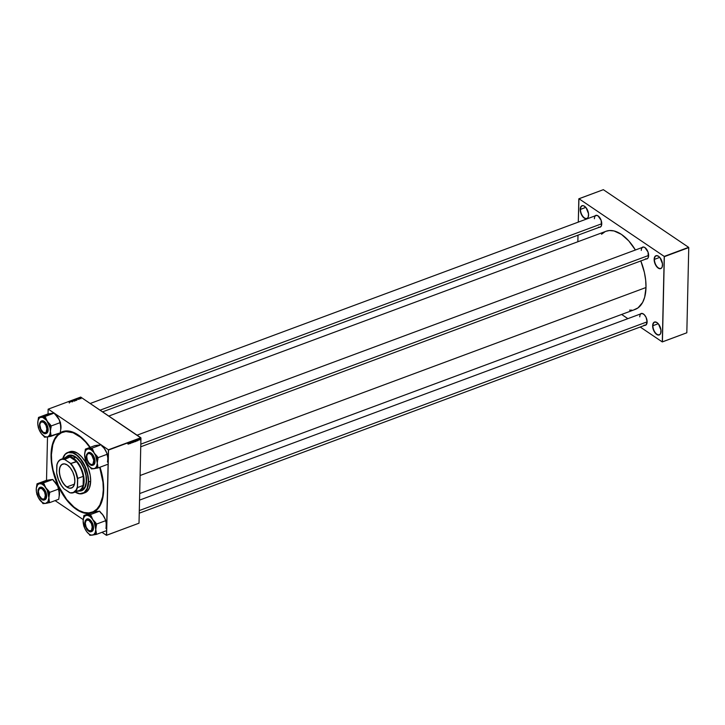 <?xml version="1.0" encoding="UTF-8"?>
<svg xmlns="http://www.w3.org/2000/svg" width="725" height="725" viewBox="0 0 725 725"><rect width="100%" height="100%" fill="white"/><g stroke="black" fill="none" stroke-linecap="round" stroke-linejoin="round"><path stroke-width="1.09" d="M654.439 259.36A6.679 3.562 -110.4 0 0 657.829 267.452A6.679 3.562 -110.4 0 0 662.387 266.283A6.679 3.562 69.6 0 1 660.828 268.377A6.679 3.562 69.6 0 1 656.56 266.03A6.679 3.562 69.6 0 1 654.439 259.36L659.75 257.384L654.439 259.36A6.679 3.562 69.6 0 1 656.179 255.852A6.679 3.562 69.6 0 1 658.726 256.414A6.679 3.562 -110.4 0 0 654.439 259.36L654.439 259.36M662.532 265.006A6.878 3.67 69.6 0 1 662.369 266.374A6.878 3.67 69.6 0 1 657.693 267.706A6.878 3.67 69.6 0 1 654.149 259.342L654.784 263.112L656.614 266.573L659.025 268.549L661.209 268.368L662.161 267.063L662.478 263.791L660.067 257.774L658.481 256.233L656.125 255.662L654.929 256.514L654.149 259.342A6.878 3.67 69.6 0 1 658.644 256.36A6.878 3.67 69.6 0 1 662.532 265.006L662.532 265.006M652.935 325.697A6.679 3.562 -110.4 0 0 656.324 333.79A6.679 3.562 -110.4 0 0 660.883 332.621A6.679 3.562 69.6 0 1 659.324 334.705A6.679 3.562 69.6 0 1 655.056 332.367A6.679 3.562 69.6 0 1 652.935 325.697L658.246 323.722L652.935 325.697A6.679 3.562 69.6 0 1 654.675 322.19A6.679 3.562 69.6 0 1 657.222 322.752A6.679 3.562 -110.4 0 0 652.935 325.697L652.935 325.697M661.028 331.343A6.878 3.67 69.6 0 1 660.865 332.712A6.878 3.67 69.6 0 1 656.188 334.044A6.878 3.67 69.6 0 1 652.645 325.67L653.279 329.449L655.11 332.902L657.521 334.877L659.705 334.705L660.656 333.391L660.973 330.129L658.563 324.111L656.968 322.571L654.621 322L653.424 322.852L652.645 325.67A6.878 3.67 69.6 0 1 657.14 322.688A6.878 3.67 69.6 0 1 661.028 331.343L661.028 331.343M580.489 209.371A6.679 3.562 -110.4 0 0 583.888 217.464A6.679 3.562 -110.4 0 0 588.446 216.286A6.679 3.562 69.6 0 1 586.888 218.379A6.679 3.562 69.6 0 1 582.619 216.032A6.679 3.562 69.6 0 1 580.489 209.371L585.809 207.395L580.489 209.371A6.679 3.562 69.6 0 1 582.229 205.855A6.679 3.562 69.6 0 1 584.785 206.417A6.679 3.562 -110.4 0 0 580.489 209.371L580.489 209.371M588.591 215.008A6.878 3.67 69.6 0 1 588.428 216.385A6.878 3.67 69.6 0 1 583.743 217.718A6.878 3.67 69.6 0 1 580.208 209.344L580.843 213.123L582.673 216.576L585.084 218.551L587.268 218.379L588.22 217.065L588.537 213.793L586.126 207.776L583.716 205.8L582.184 205.664L580.988 206.525L580.208 209.344A6.878 3.67 69.6 0 1 584.703 206.362A6.878 3.67 69.6 0 1 588.591 215.008M595.026 215.896A6.271 3.344 69.6 0 1 598.207 215.987A6.271 3.344 69.6 0 1 601.75 223.871A6.271 3.344 69.6 0 1 601.605 225.122A6.271 3.344 69.6 0 1 599.258 227.278L600.545 226.943L601.415 225.747L601.179 220.436L598.053 215.878L595.914 215.352L594.826 216.141M641.906 247.587A6.271 3.344 69.6 0 1 645.087 247.687A6.271 3.344 69.6 0 1 648.63 255.572A6.271 3.344 69.6 0 1 648.485 256.822A6.271 3.344 69.6 0 1 646.138 258.97L647.425 258.644L648.295 257.447L648.059 252.128L644.933 247.578L643.465 246.998L641.707 247.832M643.927 325.208L645.921 325.045L647.126 321.972A6.271 3.344 69.6 0 1 646.981 323.223A6.271 3.344 69.6 0 1 644.634 325.38M92.447 512.077A42.612 22.711 -110.4 0 0 102.723 498.347A42.612 22.711 69.6 0 1 92.682 511.986L92.229 512.158A42.612 22.711 69.6 0 1 64.987 497.205A42.612 22.711 69.6 0 1 51.421 454.684A42.612 22.711 69.6 0 1 62.522 432.281A42.612 22.711 69.6 0 1 89.891 447.452M51.049 454.439L51.937 466.021L53.759 474.105L58.154 486.004L64.217 496.707L68.911 502.724L76.515 509.494L84.191 513.055L89.547 513.427A43.219 23.037 69.6 0 1 51.049 454.439A43.219 23.037 69.6 0 1 59.677 433.07L55.952 436.731L53.378 441.525L51.72 447.506L51.049 454.439M93.398 512.321L98.772 507.727L101.346 502.923L103.004 496.942L103.675 490.018A43.219 23.037 69.6 0 1 102.66 498.628A43.219 23.037 69.6 0 1 94.141 511.941L99.642 511.17L90.326 514.632L83.892 515.529L83.339 519.046M634.04 309.774L637.991 307.907L642.622 302.434L644.679 297.205L646.002 287.508L140.097 475.509L646.002 287.508A41.697 22.23 -110.4 0 0 640.818 260.946M606.064 231.266L609.372 230.532L614.03 230.949L621.434 234.383L628.765 240.908L635.399 249.98A41.697 22.23 -110.4 0 0 606.091 231.257L108.777 416.068M648.503 256.732A6.072 3.235 69.6 0 1 647.09 258.617L140.75 446.781M646.999 323.132A6.072 3.235 69.6 0 1 645.576 325.027L139.245 513.191M601.623 225.031A6.072 3.235 69.6 0 1 600.209 226.925L102.56 411.854M55.109 500.612L83.239 519.626L55.109 500.612M101.998 532.304L106.457 535.322L139.019 523.187L140.949 437.991L108.523 450.044L106.593 535.231L139.019 523.187L106.457 535.322L101.998 532.304M134.578 441.543L133.79 442.214L134.007 440.918L134.569 440.836L134.578 441.543L134.007 440.918L133.79 442.214L134.442 441.353M136.173 441.298L135.657 441.516L136.336 440.084L136.4 441.017L135.874 440.229L135.657 441.516L136.173 441.298M137.931 440.356L138.366 439.685L138.094 440.519M139.001 439.921L139.327 439.287L139.001 439.921M128.642 443.772L128.923 442.812L128.642 443.772M129.104 443.627L129.521 442.585L129.648 443.754L129.104 443.627L129.648 443.754L129.521 442.585L129.104 443.627M140.288 439.268L139.698 439.921L140.025 438.997M132.874 441.344L132.204 442.803L132.059 441.643L132.303 442.594L132.874 441.344L132.303 442.594L132.059 441.643L132.204 442.803L132.874 441.344M131.868 442.078L131.171 443.093L131.433 441.878L131.687 442.667L131.098 442.875L131.805 442.612L131.551 441.815M130.147 442.875L129.766 443.709L129.983 442.413L130.409 443.283L130.708 442.15L130.482 443.437L130.708 442.15L130.409 443.283L129.983 442.413L129.766 443.709L130.147 442.875M136.789 440.764L137.215 439.731L137.342 440.891L136.789 440.764L137.342 440.891L137.215 439.731L136.789 440.764M135.62 440.845L134.85 441.706L134.977 440.655L135.62 440.845L135.24 440.447L134.75 441.489L135.62 440.845L135.24 440.447M133.753 441.543L132.992 442.413L133.101 441.344L133.753 441.543L133.373 441.144L132.883 442.187L133.753 441.543L133.373 441.144M140.831 437.737L80.693 397.073L48.258 409.127L54.13 413.087L48.258 409.127L80.693 397.073L140.949 437.991L139.019 523.187L106.457 535.322L108.406 449.79L140.831 437.737M54.402 413.277L101.011 444.788L54.402 413.277M101.282 444.978L108.406 449.79L101.282 444.978M77.439 399.203L77.203 398.623L78.227 399.149L77.203 398.623L77.439 399.203M75.182 400.001L74.675 400.472L74.004 399.819L75.128 400.3M69.274 402.212L68.793 401.75L69.265 402.384M70.515 401.496L71.159 401.641L70.697 401.043L71.367 401.695L70.697 401.043L71.159 401.641L70.515 401.496M72.11 400.771L71.521 400.907L72.464 401.07L72.128 401.405L71.367 400.889L72.337 401.351L71.557 400.943L72.11 400.789M72.863 400.236L73.234 401.007L72.056 400.544L73.062 400.943L72.863 400.236L73.062 400.943L72.056 400.544L73.234 401.007L72.863 400.236M74.131 400.164L73.941 400.726L73.153 400.3L73.977 400.073L73.153 400.254L74.14 400.68L74.131 400.164L74.14 400.68M80.783 397.808L80.094 397.934L80.801 398.206M69.745 402.058L69.518 401.487L70.533 402.013L69.518 401.487L69.745 402.058M75.998 399.466L75.917 400.019L75.019 399.584L75.844 399.384L75.019 399.566L76.007 399.992L75.998 399.466L76.007 399.992M77.04 399.575L75.871 399.122L76.968 399.167L75.871 399.122L76.542 399.774L76.895 399.112M79.07 398.659L78.291 398.487L78.962 398.804M48.131 409.217L48.031 413.939L48.131 409.217M47.506 436.939L46.518 480.349L47.506 436.939M621.633 314.451L627.85 318.656L621.633 314.451M640.22 327.02L662.287 341.937L686.82 332.784L688.75 247.597L664.345 256.659L662.414 341.847L686.82 332.784L662.287 341.937L640.22 327.02M578.949 198.741L664.227 256.405L688.632 247.334L603.345 189.678L578.949 198.741L664.227 256.405L662.287 341.937L686.82 332.784L688.75 247.597L664.227 256.405L688.632 247.334L603.345 189.678L578.822 198.831L578.296 222.113L578.949 198.741M577.997 235.181L577.843 241.751L577.997 235.181M640.402 313.998A6.271 3.344 69.6 0 1 643.582 314.088A6.271 3.344 69.6 0 1 647.126 321.972L646.093 317.396L644.172 314.587L641.96 313.408L640.193 314.242M645.44 258.798L646.156 258.979M598.56 227.106L599.276 227.278M139.689 493.553L635.145 309.43A41.697 22.23 -110.4 0 0 646.002 287.508L645.676 280.158L644.389 272.437L640.764 260.801M605.139 231.656L601.514 234.257M629.581 310.137L631.865 310.146M594.391 218.733A6.072 3.235 69.6 0 1 595.977 215.542A6.072 3.235 69.6 0 1 598.288 216.05A6.072 3.235 -110.4 0 0 594.391 218.733M639.767 316.834A6.072 3.235 69.6 0 1 641.353 313.644A6.072 3.235 69.6 0 1 643.664 314.152A6.072 3.235 -110.4 0 0 639.767 316.834M641.272 250.424A6.072 3.235 69.6 0 1 642.857 247.234A6.072 3.235 69.6 0 1 645.168 247.742A6.072 3.235 -110.4 0 0 641.272 250.424M103.675 490.018L102.787 478.427L100.005 467.199A43.219 23.037 69.6 0 1 103.675 490.018M90.507 447.742L83.321 439.142L75.627 433.387L68.078 430.985L63.447 431.357L60.238 432.707A43.219 23.037 69.6 0 1 79.279 435.707A43.219 23.037 69.6 0 1 90.226 447.334M62.522 432.281L63.002 432.109A42.612 22.711 69.6 0 1 79.505 435.879A42.612 22.711 -110.4 0 0 62.758 432.2M74.004 400.2L73.307 400.517M73.506 400.535L74.05 400.608M74.711 399.792L74.195 400.001L74.748 399.828L74.748 400.562M75.871 399.502L75.173 399.819M75.373 399.837L75.917 399.919M76.778 399.149L76.243 399.094L76.732 399.711L76.071 399.158L76.732 399.602M139.753 439.649L139.998 439.123M131.098 442.023L131.587 442.35M131.805 442.612L130.944 442.767M129.168 443.455L129.358 442.703L129.168 443.455M137.723 439.921L138.23 440.256M138.149 440.075L137.569 439.722M136.862 440.601L137.043 439.848L136.862 440.601M136.309 440.238L135.702 441.253L136.418 440.51M134.868 441.443L135.502 440.873L135.122 441.588L134.741 441.244L135.113 441.733M135.267 440.583L134.859 441.317M134.37 440.927L134.034 441.425L134.198 440.845M134.297 441.48L133.835 441.951L134.161 441.38M132.983 442.005L133.337 441.298M73.316 400.272L73.297 400.97M75.11 400.173L75.11 400.834M139.916 439.839L140.17 439.314M134.932 441.561L134.46 441.244M135.122 441.588L135.502 440.873M133.255 442.286L133.636 441.57M82.26 490.463L79.242 490.961A18.823 10.032 -110.4 0 0 81.753 490.68M86.574 480.811A18.823 10.032 69.6 0 1 81.671 490.707A18.823 10.032 69.6 0 1 79.07 491.015L82.958 490.018L85.052 487.544L85.976 485.188L86.429 477.494L84.852 470.48L80.838 462.396L75.482 456.822L72.137 455.273L70.035 455.092L66.383 456.877A18.823 10.032 69.6 0 1 68.558 455.418A18.823 10.032 69.6 0 1 80.584 462.024A18.823 10.032 69.6 0 1 86.574 480.811M69.247 451.947L72.663 451.367L77.793 453.37L81.635 456.795L85.115 461.553L87.924 467.217L90.226 475.364L90.67 481.228L88.586 481.998A21.859 11.654 -110.4 0 0 77.765 455.771A21.859 11.654 -110.4 0 0 62.74 458.653A21.659 11.546 69.6 0 1 77.666 456.07A21.659 11.546 69.6 0 1 88.305 481.98L90.67 481.228A21.859 11.654 -110.4 0 0 83.71 459.405A21.859 11.654 -110.4 0 0 69.745 451.729L67.661 452.509A21.859 11.654 69.6 0 1 81.626 460.185A21.859 11.654 69.6 0 1 88.586 481.998A21.859 11.654 69.6 0 1 82.886 493.489A21.859 11.654 69.6 0 1 75.146 492.048A21.859 11.654 -110.4 0 0 88.586 481.998L87.462 474.15L84.734 466.157L80.557 459.215L76.832 455.345L72.953 452.998L68.141 452.572L65.187 454.321L62.622 459.106M62.74 458.653A21.859 11.654 69.6 0 1 67.661 452.509M90.326 448.086L85.686 442.15L80.738 437.374L73.116 432.762L65.866 431.547L61.553 432.689L57.837 435.353L54.873 439.432L52.78 444.769L51.421 454.684L51.756 462.188L53.079 470.081L58.426 485.804L66.664 499.462L73.986 507.074L79.07 510.518L84.091 512.484L88.858 512.901L93.172 511.759L96.887 509.095L99.851 505.017L102.642 496.598L103.303 489.765L102.968 482.261L99.697 467.308A42.612 22.711 69.6 0 1 103.303 489.765L103.303 489.765A42.612 22.711 69.6 0 1 92.202 512.167M68.929 455.925A18.216 9.715 69.6 0 1 80.566 462.323A18.216 9.715 69.6 0 1 86.366 480.503A18.216 9.715 69.6 0 1 81.617 490.082L79.369 490.916A18.216 9.715 69.6 0 1 77.321 491.242A18.216 9.715 -110.4 0 0 83.937 477.811A18.216 9.715 -110.4 0 0 73.388 458.127L73.216 458.363A18.016 9.606 69.6 0 1 76.823 461.68L76.27 461.481A17.817 9.498 69.6 0 1 83.167 476.379L83.339 475.763A18.016 9.606 69.6 0 1 83.103 486.031L82.958 485.532A17.817 9.498 69.6 0 1 75.88 490.861M82.886 493.489L84.979 492.719A21.859 11.654 -110.4 0 0 90.67 481.228L89.492 487.753L87.381 491.142L85.477 492.511M74.693 491.74L79.768 493.725L84.136 492.574L87.136 488.442L88.305 481.98A21.659 11.546 69.6 0 1 75.164 492.048M69.21 455.2L66.555 456.804A18.823 10.032 -110.4 0 1 68.639 455.382M68.512 456.097L72.4 455.789L76.714 458.1L80.819 462.677L84.073 468.83L85.994 475.618L86.275 482.007L84.888 487.019L82.034 489.901M94.141 461.481L93.887 461.462A5.873 3.127 69.6 0 1 90.054 464.009A5.873 3.127 69.6 0 1 86.746 456.632L87.281 459.849L88.84 462.804L90.906 464.48L92.764 464.335L93.706 462.831L93.842 460.429L91.794 455.291L90.081 453.768L88.432 453.497L87.218 454.53L86.746 456.632A5.873 3.127 69.6 0 1 86.882 455.463A5.873 3.127 69.6 0 1 90.87 454.321A5.873 3.127 69.6 0 1 93.887 461.462L94.141 461.481M90.136 464.063A6.072 3.235 -110.4 0 0 90.208 464.118A6.072 3.235 -110.4 0 0 94.014 462.786A6.072 3.235 69.6 0 1 92.592 464.68A6.072 3.235 69.6 0 1 90.136 464.063A6.072 3.235 -110.4 0 0 90.362 464.227L90.199 464.462A6.271 3.344 69.6 0 1 86.502 456.46A6.271 3.344 69.6 0 1 90.444 453.632L90.598 453.75A6.072 3.235 -110.4 0 0 86.9 455.373A6.072 3.235 69.6 0 1 88.359 453.297A6.072 3.235 69.6 0 1 90.67 453.805A6.072 3.235 -110.4 0 0 86.927 455.282A6.072 3.235 -110.4 0 0 86.9 455.373A6.072 3.235 69.6 0 1 88.359 453.297A6.072 3.235 69.6 0 1 90.598 453.75A6.072 3.235 69.6 0 1 90.67 453.805A6.072 3.235 -110.4 0 0 90.598 453.75L93.353 457.611L94.105 462.151L92.646 464.87L89.818 464.181L87.29 460.484L86.529 455.943L87.988 453.225L90.444 453.632A6.271 3.344 69.6 0 1 90.598 453.741A6.271 3.344 69.6 0 1 93.987 462.876A6.271 3.344 69.6 0 1 90.199 464.462L90.362 464.227A6.072 3.235 69.6 0 1 90.136 464.063M648.63 255.445L140.813 444.153L648.63 255.445M41.715 417.12L41.098 417.219A10.386 5.537 69.6 0 1 44.279 418.153L44.941 417.219A11.192 5.972 -110.4 0 0 43.98 416.667L38.516 417.428L47.832 413.966L54.266 413.069L41.715 417.12M43.482 432.526A6.072 3.235 -110.4 0 0 47.134 431.094A6.072 3.235 69.6 0 1 45.711 432.979A6.072 3.235 69.6 0 1 43.482 432.526A6.072 3.235 69.6 0 1 43.255 432.363A6.072 3.235 -110.4 0 0 43.482 432.526L43.482 432.526M43.79 422.104A6.072 3.235 -110.4 0 0 43.718 422.05A6.271 3.344 69.6 0 1 47.107 431.185A6.271 3.344 69.6 0 1 43.319 432.762L40.645 429.354L39.621 424.768L40.827 421.696L43.563 421.941A6.271 3.344 69.6 0 1 43.718 422.05L46.228 425.348L47.261 429.934L46.056 433.006L43.319 432.762A6.271 3.344 69.6 0 1 39.621 424.768A6.271 3.344 69.6 0 1 43.563 421.941L43.718 422.05A6.072 3.235 69.6 0 1 43.79 422.104A6.072 3.235 -110.4 0 0 40.047 423.581L41.552 421.796L43.899 422.548L46.047 425.475L47.007 429.771A5.873 3.127 69.6 0 1 43.174 432.308A5.873 3.127 69.6 0 1 39.866 424.932L40.047 423.572A6.072 3.235 -110.4 0 0 40.02 423.672A6.072 3.235 69.6 0 1 41.479 421.597A6.072 3.235 69.6 0 1 43.718 422.05A6.072 3.235 -110.4 0 0 40.02 423.672A6.072 3.235 69.6 0 1 41.479 421.597A6.072 3.235 69.6 0 1 43.79 422.104M43.192 432.925L43.31 433.006C41.416 432.055 40.129 429.263 39.44 424.651C40.31 421.08 41.688 420.092 43.563 421.696L41.207 421.053L39.612 423.291M41.751 420.853L41.207 421.053A6.679 3.562 69.6 0 1 43.663 421.551L44.207 421.352A6.679 3.562 -110.4 0 0 41.751 420.853A6.679 3.562 -110.4 0 0 41.488 420.971M50.986 413.468L54.266 413.069L58.009 417.555L60.474 422.521L51.158 425.974L47.415 421.497L44.959 416.531L54.266 413.069L59.287 419.866L61 427.451L60.238 432.861L50.931 436.314L50.406 431.384L51.158 425.974L60.474 422.521L60.728 429.617M43.545 435.788L45.467 437.075L47.062 437.003L44.705 436.55L41.47 433.749L38.942 429.173L37.782 424.043L38.026 420.663L39.186 418.271L40.392 417.401L42.639 417.355L46.69 420.473L49.998 427.632L50.406 431.384L49.844 434.493L48.403 436.468L47.062 437.003A10.386 5.537 69.6 0 1 43.618 435.888L44.225 436.332A11.192 5.972 -110.4 0 0 45.467 437.075L44.488 437.211L43.609 435.879L44.488 437.211L47.687 436.912L60.238 432.861L60.565 430.315M38.28 427.768L38.633 428.303L38.28 427.768M52.445 413.268L47.832 413.966L38.516 417.428L37.972 420.944M43.618 435.888A10.386 5.537 69.6 0 1 40.745 432.734L40.745 432.734A10.386 5.537 69.6 0 1 37.754 422.838L37.782 423.753L37.754 422.838A10.386 5.537 69.6 0 1 37.999 420.772A10.386 5.537 69.6 0 1 41.098 417.219L39.494 417.292A11.192 5.972 -110.4 0 0 38.479 418.996L38.189 419.974M54.883 414.22L58.009 417.555L60.474 422.521L60.782 429.354M46.554 433.305L48.113 430.414L47.306 425.584L44.606 421.651L41.597 420.917M46.128 433.45A6.679 3.562 -110.4 0 0 46.409 433.378A6.679 3.562 -110.4 0 0 47.977 427.904A6.679 3.562 -110.4 0 0 44.207 421.352L43.663 421.551A6.679 3.562 69.6 0 1 47.433 428.112A6.679 3.562 69.6 0 1 45.856 433.577A6.679 3.562 69.6 0 1 43.4 433.079L45.856 433.577L47.188 427.043L43.663 421.551L42.403 421.153L40.428 421.678L39.44 424.651L40.047 428.248L41.787 431.538L44.089 433.423L46.173 433.26L47.324 431.103L47.179 427.678L45.766 424.143L43.563 421.696C45.457 422.648 46.753 425.43 47.433 430.052C46.563 433.623 45.186 434.601 43.31 433.006L43.4 433.079M49.953 436.45A11.192 5.972 -110.4 0 0 50.958 434.755L50.406 431.384A10.386 5.537 69.6 0 1 47.062 437.003L50.931 436.314L50.958 434.755L49.953 436.45M51.131 427.542A11.192 5.972 -110.4 0 0 50.224 424.551L47.415 421.497A10.386 5.537 69.6 0 1 50.406 431.384L51.158 425.974L50.224 424.551L51.131 427.542M45.892 417.962A11.192 5.972 -110.4 0 0 44.941 417.219L44.279 418.153A10.386 5.537 69.6 0 1 47.415 421.497L44.959 416.531L43.98 416.667A11.192 5.972 69.6 0 1 44.941 417.219A11.192 5.972 69.6 0 1 45.892 417.962M39.494 417.292L38.516 417.428L38.479 418.996L39.494 417.292M60.728 429.644A10.386 5.537 -110.4 0 0 60.755 429.517A10.386 5.537 -110.4 0 0 61 427.451A10.386 5.537 -110.4 0 0 60.456 423.137M60.121 421.986A10.386 5.537 -110.4 0 0 58.009 417.555A10.386 5.537 -110.4 0 0 55.145 414.41M47.261 429.789L45.883 432.635L43.319 432.417A6.072 3.235 -110.4 0 0 47.134 431.094A6.072 3.235 69.6 0 1 45.711 432.979A6.072 3.235 69.6 0 1 43.255 432.363A6.072 3.235 -110.4 0 0 43.328 432.417L40.827 429.218L39.866 424.932A5.873 3.127 69.6 0 1 40.002 423.763A5.873 3.127 69.6 0 1 43.989 422.63A5.873 3.127 69.6 0 1 47.007 429.771L47.261 429.789M601.75 223.744L100.068 410.178L601.75 223.744M97.866 445.159L94.712 445.667L85.396 449.128L94.712 445.667L101.147 444.769L104.889 449.255A10.386 5.537 -110.4 0 0 102.026 446.102M91.105 468.024L90.498 467.58L91.368 468.912L92.347 468.776A11.192 5.972 69.6 0 1 91.386 468.223A11.192 5.972 69.6 0 1 90.833 467.824A11.192 5.972 -110.4 0 0 91.105 468.024A11.192 5.972 -110.4 0 0 91.386 468.223L88.35 465.45L86.347 462.115L84.635 454.53L85.197 451.43L86.628 449.455L88.731 448.902L91.16 449.853L93.57 452.173L95.573 455.499L97.286 463.085L96.724 466.184L95.283 468.16L93.19 468.722L90.761 467.761A10.386 5.537 69.6 0 1 90.498 467.58L91.368 468.912L93.942 468.703A10.386 5.537 69.6 0 1 90.761 467.761L91.386 468.223A11.192 5.972 -110.4 0 0 92.347 468.776L97.812 468.015L107.119 464.553L97.812 468.015L97.286 463.085L98.038 457.674L94.295 453.188L91.839 448.231L85.396 449.128L84.852 452.645M90.281 464.77L92.737 465.269L94.069 458.735L90.444 453.388C92.338 454.348 93.634 457.131 94.313 461.743C93.443 465.314 92.066 466.302 90.19 464.707L91.731 465.305L93.326 464.725L94.205 462.795L94.177 459.985L91.966 454.856L90.444 453.388L88.55 452.79L86.674 454.385L86.456 458.109L87.689 461.707L90.19 464.707C88.296 463.746 87.009 460.964 86.32 456.351C87.19 452.781 88.568 451.793 90.444 453.388L90.543 453.252A6.679 3.562 69.6 0 1 94.313 459.804A6.679 3.562 69.6 0 1 92.737 465.269A6.679 3.562 69.6 0 1 90.281 464.77L90.072 464.625M93.008 465.151A6.679 3.562 -110.4 0 0 93.289 465.069A6.679 3.562 -110.4 0 0 94.857 459.605A6.679 3.562 -110.4 0 0 91.087 453.043L88.477 452.608M85.16 459.469L85.514 460.003L85.16 459.469M90.498 467.58A10.386 5.537 69.6 0 1 87.625 464.426L87.625 464.426A10.386 5.537 69.6 0 1 84.635 454.53L84.662 455.445L84.635 454.53A10.386 5.537 69.6 0 1 84.879 452.463A10.386 5.537 69.6 0 1 87.979 448.911A10.386 5.537 69.6 0 1 94.295 453.188L92.773 449.654A11.192 5.972 -110.4 0 0 90.861 448.367L86.375 448.993A11.192 5.972 -110.4 0 0 85.36 450.687L85.07 451.675M99.325 444.96L101.147 444.769L91.839 448.231L101.147 444.769L104.889 449.255L107.354 454.212L98.038 457.674L107.354 454.212L107.88 459.142L107.445 462.015M101.763 445.911L104.164 448.231L106.693 452.808L107.853 457.937L107.608 461.317A10.386 5.537 -110.4 0 0 107.635 461.218A10.386 5.537 -110.4 0 0 107.88 459.142L107.662 461.046M93.434 465.006L94.812 463.112L94.893 459.768L93.643 456.097L91.087 453.043A6.679 3.562 -110.4 0 0 88.631 452.545A6.679 3.562 -110.4 0 0 88.368 452.672M88.631 452.545L88.088 452.753A6.679 3.562 69.6 0 1 90.543 453.252L88.088 452.753L86.492 454.983M94.014 462.786A6.072 3.235 69.6 0 1 92.592 464.68A6.072 3.235 69.6 0 1 90.362 464.227A6.072 3.235 -110.4 0 0 94.014 462.786M91.839 448.231L90.861 448.367L92.773 449.654L91.839 448.231M85.396 449.128L85.36 450.687L86.375 448.993L85.396 449.128M97.286 463.085A10.386 5.537 69.6 0 1 93.942 468.703L96.833 468.151A11.192 5.972 -110.4 0 0 97.839 466.447L97.286 463.085L98.038 457.674L97.105 456.243L98.011 459.242A11.192 5.972 -110.4 0 0 97.105 456.243L94.295 453.188A10.386 5.537 69.6 0 1 97.286 463.085M96.833 468.151L97.812 468.015L97.839 466.447L96.833 468.151M107.001 453.678A10.386 5.537 -110.4 0 0 104.889 449.255L107.354 454.212L107.88 459.142A10.386 5.537 -110.4 0 0 107.336 454.829M89.166 520.206A6.072 3.235 -110.4 0 0 85.414 521.683A6.072 3.235 -110.4 0 0 85.396 521.773A6.072 3.235 69.6 0 1 86.855 519.698A6.072 3.235 69.6 0 1 89.166 520.206A6.072 3.235 -110.4 0 0 89.093 520.151A6.072 3.235 -110.4 0 0 85.396 521.773A6.072 3.235 69.6 0 1 86.855 519.698A6.072 3.235 69.6 0 1 89.093 520.151A6.072 3.235 69.6 0 1 89.166 520.206M92.383 527.873L91.259 530.736L88.695 530.519L86.203 527.32L85.233 523.033A5.873 3.127 69.6 0 1 85.378 521.864A5.873 3.127 69.6 0 1 89.365 520.731A5.873 3.127 69.6 0 1 92.383 527.873A5.873 3.127 69.6 0 1 88.55 530.41A5.873 3.127 69.6 0 1 85.233 523.033L86.366 520.16L88.921 520.387L91.422 523.577L92.383 527.873M139.3 510.563L647.126 321.846L139.3 510.563M92.501 529.196A6.072 3.235 69.6 0 1 91.087 531.081A6.072 3.235 69.6 0 1 88.622 530.464A6.072 3.235 -110.4 0 0 88.704 530.528A6.072 3.235 -110.4 0 0 92.501 529.196A6.072 3.235 69.6 0 1 91.087 531.081A6.072 3.235 69.6 0 1 88.849 530.627L88.686 530.863A6.271 3.344 69.6 0 1 84.988 522.87A6.271 3.344 69.6 0 1 88.93 520.043L91.332 522.906L92.582 526.93L92.293 529.912L90.507 531.443L87.236 529.467L85.115 524.556L85.704 520.296L87.118 519.463L88.93 520.043A6.271 3.344 69.6 0 1 89.093 520.151A6.271 3.344 69.6 0 1 92.483 529.286A6.271 3.344 69.6 0 1 88.686 530.863L88.849 530.627A6.072 3.235 69.6 0 1 88.622 530.464A6.072 3.235 -110.4 0 0 88.849 530.627A6.072 3.235 -110.4 0 0 92.501 529.196M42.286 488.514A6.072 3.235 -110.4 0 0 38.534 489.982A6.072 3.235 -110.4 0 0 38.516 490.082A6.072 3.235 69.6 0 1 39.975 488.007A6.072 3.235 69.6 0 1 42.286 488.514A6.072 3.235 -110.4 0 0 42.213 488.46A6.271 3.344 69.6 0 1 45.602 497.586A6.271 3.344 69.6 0 1 41.805 499.172L41.968 498.936A6.072 3.235 -110.4 0 0 45.621 497.495A6.072 3.235 69.6 0 1 44.207 499.389A6.072 3.235 69.6 0 1 41.742 498.773A6.072 3.235 -110.4 0 0 41.823 498.827A6.072 3.235 -110.4 0 0 45.621 497.495A6.072 3.235 69.6 0 1 44.207 499.389A6.072 3.235 69.6 0 1 41.968 498.936A6.072 3.235 69.6 0 1 41.742 498.773A6.072 3.235 -110.4 0 0 41.968 498.936L39.141 495.755L38.108 491.169L39.313 488.106L42.05 488.342A6.271 3.344 69.6 0 1 42.213 488.451L44.714 491.758L45.747 496.335L44.542 499.407L41.805 499.172A6.271 3.344 69.6 0 1 38.108 491.169A6.271 3.344 69.6 0 1 42.05 488.342L42.213 488.46A6.072 3.235 69.6 0 1 42.286 488.514M45.503 496.172L44.542 491.885L42.041 488.695L39.485 488.469L38.352 491.342A5.873 3.127 69.6 0 1 38.497 490.173A5.873 3.127 69.6 0 1 42.485 489.031A5.873 3.127 69.6 0 1 45.503 496.172A5.873 3.127 69.6 0 1 41.669 498.718A5.873 3.127 69.6 0 1 38.352 491.342L39.322 495.628L41.814 498.818L44.379 499.045L45.503 496.172M40.21 483.53L39.585 483.62A10.386 5.537 69.6 0 1 42.775 484.563L43.437 483.62A11.192 5.972 -110.4 0 0 42.476 483.077L37.011 483.829L46.318 480.376L52.762 479.479L40.21 483.53M41.688 499.326L41.805 499.407C39.911 498.456 38.615 495.673 37.936 491.052C38.806 487.49 40.174 486.502 42.059 488.097L39.703 487.454L38.108 489.692M40.247 487.254L39.703 487.454A6.679 3.562 69.6 0 1 42.159 487.961L42.703 487.753A6.679 3.562 -110.4 0 0 40.247 487.254A6.679 3.562 -110.4 0 0 39.984 487.381M49.481 479.868L52.762 479.479L56.505 483.965L58.97 488.922L49.653 492.384L45.911 487.898L43.446 482.941L52.762 479.479L57.782 486.267L59.486 493.852L58.734 499.262L49.418 502.724L48.892 497.794L49.653 492.384L58.97 488.922L59.223 496.027A10.386 5.537 -110.4 0 0 59.251 495.927A10.386 5.537 -110.4 0 0 59.486 493.852L58.734 499.262L49.418 502.724L48.892 497.794L47.95 501.7L45.557 503.413L48.448 502.86A11.192 5.972 -110.4 0 0 49.454 501.156L48.448 502.86L46.871 503.186L44.805 503.431L42.367 502.47L38.561 498.021L36.413 491.704L36.332 488.106L37.682 484.672L39.585 483.62L41.95 484.082L44.406 485.977L47.188 490.209L48.892 497.794A10.386 5.537 69.6 0 1 45.557 503.413A10.386 5.537 69.6 0 1 42.113 502.289L42.983 503.621L45.557 503.413L43.953 503.485L42.041 502.189M36.776 494.178L37.129 494.713L36.776 494.178M50.94 479.669L46.318 480.376L37.011 483.829L36.458 487.345M42.104 502.289L42.983 503.621L43.953 503.485A11.192 5.972 -110.4 0 1 42.721 502.733L42.113 502.289A10.386 5.537 69.6 0 1 39.232 499.135L39.241 499.135A10.386 5.537 69.6 0 1 36.25 489.239L36.313 488.306L36.25 489.239A10.386 5.537 69.6 0 1 36.495 487.173A10.386 5.537 69.6 0 1 39.585 483.62L37.981 483.693A11.192 5.972 -110.4 0 0 36.975 485.397L36.685 486.384M53.369 480.621L56.505 483.965L58.97 488.922L59.486 493.852A10.386 5.537 -110.4 0 0 58.952 489.538M45.05 499.715L46.608 496.815L45.802 491.985L43.101 488.052L40.093 487.318M44.615 499.86A6.679 3.562 -110.4 0 0 44.896 499.779A6.679 3.562 -110.4 0 0 46.473 494.314A6.679 3.562 -110.4 0 0 42.703 487.753L42.159 487.961A6.679 3.562 69.6 0 1 45.929 494.513A6.679 3.562 69.6 0 1 44.352 499.978A6.679 3.562 69.6 0 1 41.896 499.48L44.352 499.978L45.675 493.444L42.159 487.961L41.28 487.68L38.923 488.079L37.936 491.052L38.543 494.649L40.283 497.948L42.585 499.833L44.66 499.661L45.82 497.504L45.666 494.088L44.252 490.553L42.059 488.097C43.953 489.058 45.24 491.84 45.92 496.453C45.059 500.023 43.681 501.011 41.805 499.407L41.896 499.48M38.516 490.082A6.072 3.235 69.6 0 1 39.975 488.007A6.072 3.235 69.6 0 1 42.213 488.46A6.072 3.235 -110.4 0 0 38.516 490.082M49.617 493.952A11.192 5.972 -110.4 0 0 48.711 490.952L45.911 487.898A10.386 5.537 69.6 0 1 48.892 497.794L49.653 492.384L48.711 490.952L49.617 493.952M44.388 484.363A11.192 5.972 -110.4 0 0 43.437 483.62L42.775 484.563A10.386 5.537 69.6 0 1 45.911 487.898L43.446 482.941L42.476 483.077A11.192 5.972 69.6 0 1 43.437 483.62A11.192 5.972 69.6 0 1 44.388 484.363M37.981 483.693L37.011 483.829L36.975 485.397L37.981 483.693M59.278 495.755L59.051 496.725M58.616 488.387A10.386 5.537 -110.4 0 0 56.505 483.965A10.386 5.537 -110.4 0 0 53.641 480.811M96.362 511.569L99.642 511.17L103.385 515.656L105.85 520.623L96.534 524.075L92.791 519.598L90.326 514.632L99.642 511.17L103.385 515.656A10.386 5.537 -110.4 0 0 100.521 512.512M89.601 534.434L88.994 533.99A10.386 5.537 69.6 0 0 89.248 534.171L86.846 531.851L84.834 528.525L83.13 520.94L83.692 517.84L85.124 515.856L87.218 515.303L89.655 516.254L92.057 518.574L94.069 521.9L95.773 529.486L95.22 532.594L93.779 534.57L91.685 535.123L89.873 534.633A11.192 5.972 69.6 0 1 89.329 534.225A11.192 5.972 -110.4 0 0 89.601 534.434A11.192 5.972 -110.4 0 0 89.873 534.633A11.192 5.972 69.6 0 0 90.833 535.177L89.864 535.313L88.985 533.981L89.864 535.313L92.438 535.104A10.386 5.537 69.6 0 1 89.248 534.171L89.873 534.633A11.192 5.972 -110.4 0 0 90.833 535.177L96.298 534.425L105.614 530.963L96.298 534.425L95.773 529.486L96.534 524.075L105.85 520.623L106.367 525.553L105.932 528.416M88.776 531.18L91.232 531.679L92.555 525.145L88.939 519.798C90.833 520.749 92.12 523.541 92.8 528.153C91.939 531.724 90.562 532.703 88.686 531.108L90.217 531.715L91.812 531.126L92.7 529.205L92.673 526.395L90.462 521.257L88.939 519.798L87.045 519.191L85.169 520.795L84.952 524.51L86.175 528.108L88.686 531.108C86.792 530.156 85.496 527.365 84.816 522.752C85.686 519.182 87.054 518.203 88.939 519.798L89.039 519.653A6.679 3.562 69.6 0 1 92.809 526.214A6.679 3.562 69.6 0 1 91.232 531.679A6.679 3.562 69.6 0 1 88.776 531.18L88.568 531.026M91.495 531.552A6.679 3.562 -110.4 0 0 91.776 531.479A6.679 3.562 -110.4 0 0 93.353 526.006A6.679 3.562 -110.4 0 0 89.583 519.453L86.973 519.018M83.656 525.87L84.009 526.404L83.656 525.87M88.994 533.99A10.386 5.537 69.6 0 1 86.112 530.836L86.112 530.836A10.386 5.537 69.6 0 1 83.13 520.94L83.157 521.855L83.13 520.94A10.386 5.537 69.6 0 1 83.375 518.873A10.386 5.537 69.6 0 1 86.465 515.321A10.386 5.537 69.6 0 1 92.791 519.598L91.268 516.064A11.192 5.972 -110.4 0 0 89.356 514.768L84.861 515.393A11.192 5.972 -110.4 0 0 83.855 517.097L83.565 518.076M94.177 511.932L83.892 515.529L93.199 512.067L97.821 511.37M100.249 512.321L102.66 514.641L105.188 519.218L106.213 523.088L106.104 527.728M91.93 531.407L93.307 529.513L93.262 525.553L91.821 521.955L89.583 519.453A6.679 3.562 -110.4 0 0 87.127 518.955A6.679 3.562 -110.4 0 0 86.864 519.073M87.127 518.955L86.583 519.154A6.679 3.562 69.6 0 1 89.039 519.653L86.583 519.154L84.988 521.393M90.326 514.632L89.356 514.768L91.268 516.064L90.326 514.632M83.892 515.529L83.855 517.097L84.861 515.393L83.892 515.529M95.773 529.486A10.386 5.537 69.6 0 1 92.438 535.104L95.328 534.561A11.192 5.972 -110.4 0 0 96.334 532.857L95.773 529.486L96.534 524.075L95.591 522.653L96.498 525.643A11.192 5.972 -110.4 0 0 95.591 522.653L92.791 519.598A10.386 5.537 69.6 0 1 95.773 529.486M95.328 534.561L96.298 534.425L96.334 532.857L95.328 534.561M106.095 527.746A10.386 5.537 -110.4 0 0 106.131 527.619A10.386 5.537 -110.4 0 0 106.367 525.553L106.158 527.456M105.497 520.088A10.386 5.537 -110.4 0 0 103.385 515.656L105.85 520.623L106.367 525.553A10.386 5.537 -110.4 0 0 105.832 521.239M67.434 465.097A12.651 6.743 -110.4 0 0 59.477 470.797A12.651 6.743 -110.4 0 0 66.936 486.919L66.836 487.055A12.769 6.806 69.6 0 1 59.314 470.788A12.769 6.806 69.6 0 1 67.334 465.024L67.434 465.097A12.651 6.743 69.6 0 1 67.697 465.287A12.651 6.743 -110.4 0 0 67.434 465.097L70.298 467.879L72.763 471.975L74.367 476.688L74.865 481.3L74.177 485.116L72.409 487.553L69.836 488.233L66.836 487.055L63.882 484.209L61.408 480.113L59.803 475.401L59.314 470.788L60.003 466.972L61.761 464.535L64.344 463.855L67.334 465.024A12.769 6.806 69.6 0 1 67.652 465.251A12.769 6.806 69.6 0 1 74.566 483.847A12.769 6.806 69.6 0 1 66.836 487.055L66.936 486.919A12.651 6.743 69.6 0 1 59.794 474.503A12.651 6.743 69.6 0 1 62.776 464.145A12.651 6.743 69.6 0 1 67.434 465.097M74.494 484.11L66.936 486.919L74.494 484.11M64.072 459.079A17.817 9.498 69.6 0 1 69.808 457.103L69.573 456.777A18.016 9.606 69.6 0 1 73.216 458.363L69.573 456.777L76.823 461.68L73.388 458.127A18.216 9.715 -110.4 0 0 64.915 457.847A18.216 9.715 69.6 0 1 66.682 456.759A18.216 9.715 69.6 0 1 73.388 458.127L75.636 457.294L73.388 458.127A18.216 9.715 69.6 0 1 83.665 476.008A18.216 9.715 69.6 0 1 79.369 490.916M83.339 475.763L83.103 486.031L83.837 481.309L83.339 475.763L83.103 486.031L82.958 485.532L77.493 487.562L77.702 478.4L83.167 476.379L83.339 475.763M61.045 459.288L66.501 457.257A17.817 9.498 -110.4 0 1 69.808 457.103L64.625 459.496A17.608 9.389 69.6 0 0 56.822 465.088L57.003 464.408A17.817 9.498 69.6 0 1 61.045 459.288A17.817 9.498 69.6 0 1 64.344 459.133A17.817 9.498 -110.4 0 0 57.003 464.408L56.65 472.999A17.608 9.389 69.6 0 0 63.963 488.822L70.144 492.837A17.817 9.498 -110.4 0 0 77.493 487.562A17.817 9.498 69.6 0 1 73.452 492.683A17.817 9.498 69.6 0 1 70.144 492.837L73.343 492.502L76.198 489.919L77.348 487.001L77.53 479.089L75.799 472.546L72.754 466.528L70.207 463.266L64.344 459.133L69.573 456.777L76.823 461.68L70.814 463.502L64.625 459.496L62.015 459.269L59.749 460.176L57.982 462.16L56.822 465.088L56.65 472.999L58.372 479.542L61.417 485.56L63.963 488.822L69.546 492.592A17.608 9.389 69.6 0 0 77.348 487.001L77.493 487.562L82.958 485.532A17.817 9.498 -110.4 0 1 78.907 490.653L73.452 492.683M83.167 476.379A17.817 9.498 -110.4 0 0 76.27 461.481L70.814 463.502A17.817 9.498 69.6 0 1 77.702 478.4L83.167 476.379M74.575 483.793A12.651 6.743 69.6 0 1 71.594 487.871A12.651 6.743 69.6 0 1 66.936 486.919A12.651 6.743 -110.4 0 0 74.575 483.793M77.702 478.4A17.817 9.498 -110.4 0 0 70.814 463.502L70.207 463.266A17.608 9.389 69.6 0 1 77.53 479.089L77.702 478.4M102.787 498.075L102.66 498.628M79.732 436.042L79.279 435.707M80.955 398.043L80.937 398.741M80.23 397.889L80.212 398.587M80.81 398.052L80.792 398.75M74.34 400.463L74.322 401.161M74.186 400.463L74.168 401.161M72.373 401.17L72.355 401.868M71.367 400.871L71.349 401.568M71.521 400.889L71.503 401.587M72.527 401.179L72.509 401.877M69.346 402.321L69.328 403.018M76.207 399.774L76.198 400.472M75.182 399.584L75.164 400.282M76.052 399.765L76.034 400.463M76.968 399.412L76.95 400.109M78.998 398.75L78.98 399.448M78.273 398.542L78.255 399.239M78.409 398.532L78.391 399.23M79.496 398.17L79.478 398.868M140.197 439.006L139.698 438.679M140.106 439.123L139.617 438.788M139.816 439.839L139.318 439.504M131.27 442.957L130.781 442.622M131.696 441.969L131.207 441.634M131.723 442.395L131.234 442.069M128.407 444.053L127.917 443.718M128.316 444.198L127.817 443.872M137.977 440.519L137.487 440.184M138.276 439.803L137.777 439.468M136.345 440.256L135.847 439.921M135.484 440.465L134.986 440.129M135.403 440.601L134.913 440.265M134.442 440.936L133.953 440.601M134.424 441.471L133.926 441.135M133.618 441.153L133.119 440.818M133.536 441.298L133.047 440.963M133.083 442.268L132.593 441.942M642.857 247.234L137.07 435.19M41.207 421.053C38.398 424.379 39.105 428.384 43.337 433.07L46.409 433.378M90.19 403.499L596.603 215.307M93.289 465.069L90.217 464.77C85.985 460.085 85.278 456.079 88.088 452.753M139.544 500.123L641.353 313.644M39.703 487.454C36.884 490.789 37.6 494.794 41.832 499.48L44.896 499.779M91.776 531.479L88.713 531.171C84.481 526.486 83.765 522.48 86.583 519.154"/></g></svg>
